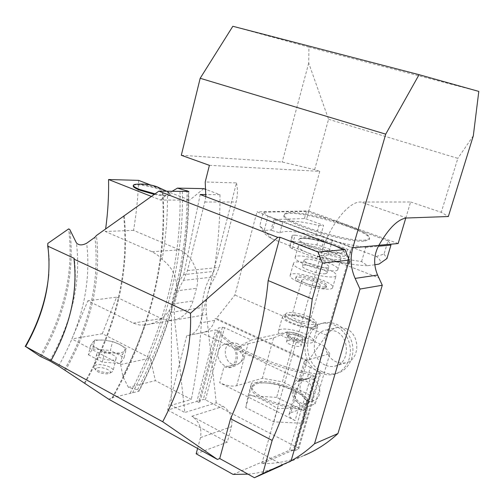 <?xml version="1.0" encoding="UTF-8"?>
<svg xmlns="http://www.w3.org/2000/svg" width="504" height="504" viewBox="0 0 504 504"><rect width="100%" height="100%" fill="white"/><g stroke="black" fill="none" stroke-linecap="round" stroke-linejoin="round"><path stroke-width="0.38" stroke-dasharray="2.52 1.89" d="M197.587 448.447L200.472 437.611C202.06 428.305 199.187 421.18 191.854 416.247L282.996 464.946M247.962 474.144C258.905 473.199 269.596 470.56 280.041 466.231L282.146 465.331M196.163 453.795L227.266 442.178L231.487 426.699C233.05 417.803 230.259 411.031 223.121 406.369L216.26 402.828L184.817 412.486L174.674 320.027C173.212 305.103 176.161 291.885 183.513 280.375L215.195 276.74L211.485 283.235L208.7 290.373L200.195 322.976C198.015 330.284 193.794 334.486 187.538 335.563L215.687 329.969L218.578 331.323L199.704 402.841L199.074 400.73L203.295 399.483L205.405 399.842L298.147 447.911L298.689 448.976L294.84 450.639L290.071 450.047L293.252 450.104L314.635 376.236L311.359 374.705C269.3 367.139 224.286 345.341 218.578 331.323M216.26 402.828L206.508 314.609C205.701 307.15 206.193 299.905 207.994 292.868L236.489 182.902L205.21 181.988M236.798 343.413C245.41 346.903 245.064 363.17 236.376 364.335C224.91 367.088 220.469 344.037 232.186 342.707L236.798 343.413M308.731 253.228C321.464 258.344 340.011 261.362 340.975 258.571C344.704 253.871 300.283 240.956 298.261 246.103C297.669 247.785 301.159 250.16 308.731 253.228M293.334 241.397L316.852 245.001L322.113 246.412L345.763 255.49L348.598 257.191L349.568 263.195L346.96 263.504L322.554 259.969L316.928 258.451L292.44 248.837L289.8 247.124L290.55 241.592L293.334 241.397L295.06 235.148L292.282 235.305L291.583 240.66L294.229 242.348L318.78 251.874L324.419 253.386L348.831 257.021L351.433 256.75L350.406 250.923L347.565 249.247L323.851 240.251L318.591 238.833L295.06 235.148M276.646 397.373L248.126 395.59L245.75 407.547L273.842 421.861L303.452 423.303L303.874 410.791L276.646 397.373L280.123 385.037C271.158 382.952 261.639 382.29 251.572 383.04L249.316 394.594C258.974 397.719 268.393 402.425 277.565 408.719C288.036 407.786 297.914 408.341 307.201 410.382C307.724 404.75 307.824 400.712 307.497 398.273C298.62 392.358 289.498 387.948 280.123 385.037M248.126 395.59L251.572 383.04M245.75 407.547L249.316 394.594M273.842 421.861L277.565 408.719M303.452 423.303L307.201 410.382M303.874 410.791L307.497 398.273M312.877 379.166C321.798 382.82 322.214 398.658 313.457 400.825C301.222 405.14 294.053 381.232 306.716 378.51L312.877 379.166M345.694 328.488C360.618 333.976 360.417 360.234 345.473 362.899C335.494 363.945 328.766 359.075 325.288 348.289C323.914 337.113 328.01 330.151 337.567 327.392L345.694 328.488M322.818 371.977C327.449 374.075 332.117 374.548 336.817 373.388C348.075 370.61 355.276 357.04 352.246 343.854C349.36 330.643 337.019 321.01 325.584 322.667C303.125 324.576 301.071 363.132 322.818 371.977M325.256 365.085C309.796 358.886 311.05 331.487 326.932 329.899L335.166 331.034C350.286 336.653 350.097 363.441 334.958 366.125C331.695 366.868 328.463 366.521 325.256 365.085M205.405 399.842L218.345 351.03C219.492 347.206 221.754 344.944 225.143 344.257L229.792 344.982C238.455 348.516 238.108 364.959 229.37 366.131C222.724 367.762 216.058 358.546 218.345 351.03L224.538 327.669L251.225 340.036L235.381 348.34C239.394 357.84 237.51 364.291 229.729 367.681L223.94 366.862L219.687 382.769C226.157 385.667 231.808 386.656 236.641 385.736L262.37 378.271L282.385 381.837L296.068 333.358L324.066 345.832L309.815 395.029L282.385 381.837M224.538 327.669L222.396 327.266L218.232 328.072C221.155 342.518 271.984 367.107 317.035 374.069L320.802 372.891L320.197 371.99L313.053 396.579C311.995 399.937 309.973 402.123 306.98 403.137C294.657 407.484 287.438 383.292 300.182 380.558L306.388 381.232C312.115 384.678 314.339 389.794 313.053 396.579L298.147 447.911M310.363 367.429C305.695 365.161 303.622 363.195 304.158 361.544L305.815 360.454L290.846 412.738L289.139 414.067C288.527 416.002 290.499 418.175 295.06 420.594L299.83 404.032C295.312 401.398 294.008 396.831 295.93 390.329L298.922 384.514L298.57 381.093L300.995 378.548L306.829 379.701L310.363 367.429L320.197 371.99M290.846 412.738L315.189 403.887L329.811 353.714L305.815 360.454M329.811 353.714L324.066 345.832M296.068 333.358L288.023 331.815L251.225 340.036M287.645 340.691C291.306 339.608 302.406 343.76 301.058 345.719C300.17 348.377 285.006 343.734 286.625 341.309L287.645 340.691M205.827 196.648L204.826 202.003L187.463 270.61L183.513 280.375M236.489 182.902C237.825 189.302 237.686 195.665 236.086 201.978L219.064 267.416L215.195 276.74M293.252 450.104L261.803 463.623C276.337 463.812 290.518 461.053 304.359 455.351L280.041 466.231M261.803 463.623L320.739 255.207L378.869 277.855M320.153 372.803C324.796 374.913 329.477 375.392 334.196 374.233C345.492 371.442 352.712 357.809 349.675 344.56C346.777 331.286 334.391 321.596 322.919 323.259C300.397 325.168 298.343 363.907 320.153 372.803M326.51 335.185L351.842 247.659L256.971 211.844L234.889 295.023L216.399 318.452L308.341 360.706L326.51 335.185L234.889 295.023M289.68 449.839L311.359 374.705M186.751 335.639L167.649 410.042L196.9 401.379L215.687 329.969M209.406 165.337L319.763 171.36L308.782 210.968L256.971 211.844M314.635 376.236L301.619 380.318L201.342 332.779L202.123 332.709C208.309 331.632 212.48 327.518 214.641 320.361L215.082 318.685L216.399 318.452M405.777 218.081L410.603 201.978L360.788 202.035C348.289 201.197 328.419 226.907 320.739 255.207M301.619 380.318L307.138 361.047L308.341 360.706M378.907 245.253L351.842 247.659M196.9 401.379L199.704 402.841M233.075 474.409L290.071 450.047M167.649 410.042L227.266 442.178M347.099 225.137C362.836 231.008 370.301 235.507 369.501 238.631L365.035 240.112C346.261 242.462 277.187 219.933 284.609 214.194C286.864 209.481 322.132 215.844 347.099 225.137M308.782 210.968L398.141 243.545M181.308 155.276L282.183 162.023L314.647 169.634L319.763 171.36M314.647 169.634L328.551 119.253L308.719 63.069L308.946 47.143L232.842 26.271M308.719 63.069L282.183 162.023M410.603 201.978L441.252 212.31L448.346 216.518M328.551 119.253L457.834 158.369L441.252 212.31M473.319 135.784L457.834 158.369M108.536 399.099L112.606 398.047L112.077 397.757L138.613 391.312L139.129 391.01L137.548 389.743L128.413 387.387L155.383 380.64L191.312 399.433L171.284 405.26L184.817 412.486M307.138 361.047L215.082 318.685M308.946 47.143L478.8 91.413M374.8 264.783L367.485 265.715L361.582 261.532C351.716 260.297 340.591 258.117 328.192 254.98L317.495 256.567L271.505 238.575C266.099 235.311 263.239 232.621 262.918 230.498L271.02 230.107L273.88 219.523L304.416 218.597L306.608 219.064L323.587 225.345L320.733 235.481L376.375 256.473C380.804 259.925 381.616 262.496 378.813 264.191L378.68 264.26M367.485 265.715C354.539 265.28 337.875 262.225 317.495 256.567M271.505 238.575L264.253 230.196L259.762 225.773L262.918 230.498M264.253 230.196L267.971 216.342L263.397 212.146L259.762 225.773M361.582 261.532L365.728 247.369C355.862 246.034 344.711 243.785 332.275 240.629L328.192 254.98M364.764 241.044L369.23 239.551C375.726 231.462 288.231 206.413 284.363 215.107C276.929 220.891 345.977 243.445 364.764 241.044M267.971 216.342L332.275 240.629M365.728 247.369L378.391 246.223M376.375 256.473L384.067 254.054L387.998 240.849L390.783 244.201M387.998 240.849L308.606 211.856L306.608 219.064M304.416 218.597L306.413 211.39L308.606 211.856M306.413 211.39L263.397 212.146M316.096 235.771L318.963 225.546C299.615 220.985 287.538 219.889 282.725 222.264L275.178 220.015L272.317 230.612L279.84 232.873C284.697 230.284 296.787 231.248 316.096 235.771L320.733 235.481M272.317 230.612L271.02 230.107M341.044 252.718L343.715 251.477C345.442 246.645 303.458 234.48 299.798 238.707C294.185 241.813 330.448 254.23 341.044 252.718M384.067 254.054L386.94 258.546M318.963 225.546L323.587 225.345M273.88 219.523L275.178 220.015M282.725 222.264L279.84 232.873M289.8 247.124L291.583 240.66M292.282 235.305L290.55 241.592M316.928 258.451L318.78 251.874M294.229 242.348L292.44 248.837M346.96 263.504L348.831 257.021M324.419 253.386L322.554 259.969M348.598 257.191L350.406 250.923M351.433 256.75L349.568 263.195M322.113 246.412L323.851 240.251M347.565 249.247L345.763 255.49M318.591 238.833L316.852 245.001M308.82 321.836C304.366 323.051 290.147 317.879 291.841 315.687C292.906 312.663 311.888 318.383 310.01 321.168L308.82 321.836M303.024 279.638L301.783 280.186C300.17 282.045 314.559 287.072 318.963 286.165L320.122 285.623C321.659 283.733 307.516 278.8 303.024 279.638M305.544 264.613C318.219 269.816 336.741 272.721 337.756 269.76C341.567 264.757 297.272 251.805 295.168 257.261C294.55 259.043 298.009 261.494 305.544 264.613M305.815 259.188C311.787 258.313 330.706 264.764 328.747 267.044L327.241 267.668C321.432 268.663 302.06 262.048 304.164 259.831L305.815 259.188M325.515 273.716C319.693 274.781 300.359 268.134 302.488 265.841C303.698 262.584 329.314 270.106 327.033 273.067L325.515 273.716M303.83 270.743C316.468 275.99 334.984 278.838 336.023 275.789C339.879 270.617 295.653 257.645 293.504 263.271C292.874 265.104 296.314 267.593 303.83 270.743M300.416 282.952C312.984 288.294 331.481 291.016 332.571 287.79C336.514 282.29 292.427 269.281 290.191 275.234C289.529 277.175 292.937 279.745 300.416 282.952M324.778 286.864C317.501 288.395 293.359 279.978 296.087 276.923C297.681 272.62 329.559 282.038 326.668 285.982L324.778 286.864M324.349 288.37C317.066 289.92 292.937 281.497 295.672 278.416C297.272 274.082 329.144 283.506 326.239 287.482L324.349 288.37M308.656 316.814C299.798 312.877 286.795 311.182 285.787 313.904C282.479 318.446 314.383 328.104 316.065 323.045C316.569 321.332 314.099 319.259 308.656 316.814M307.831 319.712C298.985 315.756 285.988 314.08 284.974 316.833C281.648 321.432 313.526 331.103 315.221 325.981C315.737 324.255 313.274 322.163 307.831 319.712M288.212 332.47L286.933 333.213C284.924 336.155 303.931 341.958 305.014 338.719C306.678 336.332 292.786 331.185 288.212 332.47M304.926 333.85C311.182 336.735 313.998 339.236 313.381 341.347C311.333 347.59 274.623 336.363 278.567 330.744C279.796 327.386 294.777 329.2 304.926 333.85M289.353 334.612C293 333.566 304.132 337.699 302.791 339.614C301.921 342.216 286.732 337.579 288.332 335.21L289.353 334.612M288.326 337.189L286.53 334.669L287.809 333.919C292.377 332.621 306.262 337.774 304.599 340.175C303.95 342.355 292.774 340.313 288.326 337.189M199.074 400.73L218.232 328.072M294.84 450.639L317.035 374.069M236.641 348.05C240.225 351.446 242.708 354.873 244.087 358.325L248.044 343.76L235.381 348.34M248.044 343.76L273.552 337.938L288.023 331.815M236.641 385.736L244.087 358.325C240.326 363.119 235.904 366.143 230.813 367.403L223.94 366.862M222.396 327.266L203.295 399.483M273.552 337.938L262.37 378.271M299.83 404.032C289.422 399.527 289.372 380.986 299.779 378.926L306.829 379.701M295.06 420.594L219.687 382.769M298.689 448.976L320.802 372.891M303.25 405.21L306.797 402.488C312.077 393.466 271.215 377.37 256.801 382.473L252.51 385.472C246.582 394.178 289.605 411.157 303.25 405.21M309.815 395.029L315.189 403.887M256.416 383.872C270.831 378.731 311.674 394.846 306.388 403.906C302.62 415.857 245.259 397.738 252.12 386.889L256.416 383.872M309.015 319.46C315.309 322.295 318.163 324.715 317.577 326.718C315.624 332.634 278.762 321.451 282.618 316.147C283.802 312.965 298.803 314.899 309.015 319.46M154.319 194.418C163.359 196.188 168.601 196.415 170.031 195.092C173.086 191.463 134.826 181.724 133.258 185.737M151.483 196.459L160.593 200.056L189.655 200.113L150.652 185.025M128.413 387.387L122.913 376.463L120.645 364.537L71.87 338.959L87.847 300.806L134.083 323.448L139.488 324.998L144.787 325.042C155.471 323.681 163.787 318.641 169.728 309.928L172.204 304.013L175.688 290.991L176.507 284.621C175.707 274.371 170.913 265.992 162.112 259.478C165.974 237.485 167.756 215.674 167.441 194.04L172.393 191.117M120.645 364.537L150.236 358.111L102.318 333.724L71.87 338.959M90.562 345.58L94.884 339.998L92.761 349.02L88.402 354.772L90.562 345.58L97.656 348.566L104.517 352.863L113.765 352.957L122.617 354.318L124.645 350.778C125.628 348.85 123.934 346.721 119.555 344.402C114.937 342.14 109.721 340.717 103.906 340.137C98.192 339.715 94.519 340.376 92.893 342.128C91.671 344.011 93.259 346.154 97.656 348.566C102.388 350.923 107.755 352.384 113.765 352.957C119.605 353.336 123.234 352.611 124.645 350.778L126.328 348.56L124.135 357.575L110.407 350.463L112.55 341.523L119.555 344.402L126.328 348.56M122.913 376.463C131.349 359.554 138.638 342.418 144.787 325.042M162.112 259.478L158.054 255.459L152.813 252.094L105.267 231.475L105.638 228.873M160.593 200.056L167.441 194.04M171.284 405.26L171.448 312.367C171.612 297.738 175.701 285.157 183.714 274.63L213.86 271.423C218.081 245.75 220.122 220.179 219.983 194.714L206.13 189.51M213.86 271.423C206.627 281.434 202.721 293.46 202.129 307.509C201.096 338.184 197.486 368.821 191.312 399.433M150.236 358.111L155.383 380.64M102.318 333.724L116.575 297.165L87.847 300.806M138.644 180.375C138.046 197.058 136.345 213.721 133.547 230.366L179.449 249.827C191.923 254.822 200.617 273.055 196.484 288.32L193.07 300.951C189.176 312.43 182.152 318.9 171.996 320.368L167.297 320.292L161.998 318.83L116.575 297.165M203.773 188.628L189.655 200.113M133.547 230.366L105.267 231.475M84.836 383.412C116.67 327.291 129.805 271.53 124.236 216.121M112.606 398.047C150.986 329.452 167.738 260.499 162.855 191.192M112.077 397.757C150.412 329.269 167.152 260.411 162.301 191.186M130.158 393.082C165.117 326.441 181.717 259.157 179.978 191.23M132.533 392.887C167.177 326.409 183.784 259.27 182.353 191.476M84.3 383.116C116.122 327.02 129.245 271.272 123.656 215.882M51.181 360.568C70.484 325.735 78.189 291.677 74.302 258.407M48.756 274.302L49.222 258.584L47.823 243.401M40.144 356.315C64.562 313.375 74.05 270.906 68.613 228.917M41.215 356.901C65.64 313.923 75.153 271.429 69.741 229.414M64.411 369.898C89.68 325.03 99.842 280.829 94.903 237.283M65.331 370.566C91.067 324.91 101.43 279.89 96.415 235.519M219.983 194.714L206.035 194.569M183.714 274.63L200.195 194.506M94.884 339.998L103.906 340.137L112.55 341.523M99.294 352.447C105.197 351.067 117.715 355.61 116.059 358.558C114.868 362.823 94.576 357.909 96.774 353.884L99.294 352.447M88.402 354.772L102.306 362.137L120.387 363.497L124.135 357.575M92.761 349.02L110.407 350.463M120.387 363.497L122.617 354.318M102.306 362.137L104.517 352.863M96.365 364.801L93.832 366.307L93.914 367.511C95.155 371.045 108.505 374.264 112.115 371.908L113.066 370.95C114.748 367.895 102.274 363.321 96.365 364.801M97.518 367.788C102.885 366.421 113.69 371.278 109.582 373.244C106.804 375.058 96.611 372.601 95.647 369.886C95.237 368.878 95.861 368.178 97.518 367.788M136.691 184.225C144.61 184.458 153.544 186.348 163.498 189.888C166.944 191.237 169.105 192.421 169.98 193.448L166.288 191.029M155.075 193.87C163.8 195.533 168.834 195.722 170.188 194.431L169.98 193.448M174.674 320.027L206.508 314.609M187.463 270.61L219.064 267.416M214.641 320.361L200.195 322.976M406.741 217.999L360.788 202.035M204.826 202.003L236.086 201.978M200.472 437.611L231.487 426.699M191.854 416.247L223.121 406.369M309.677 246.809C292.049 240.036 296.736 235.714 315.409 239.879C333.73 243.734 351.546 252.825 341.825 253.695C333.661 253.877 322.944 251.584 309.677 246.809M176.507 284.621C183.916 253.355 187.419 222.327 187.016 191.539M138.613 391.312C172.248 325.464 188.811 258.88 188.288 191.558M137.548 389.743C150.86 363.592 161.589 336.987 169.728 309.928M49.77 360.902C72.242 320.922 81.131 281.604 76.432 242.953M58.621 366.061C82.007 324.412 91.356 283.462 86.675 243.218M175.688 290.991L196.484 288.32M152.025 251.742L179.449 249.827M172.204 304.013L193.07 300.951M133.34 323.108L161.274 318.503M171.448 312.367L202.129 307.509M187.538 335.563L202.123 332.709M343.715 251.477L343.136 250.356L337.258 246.897C329.339 243.671 320.891 241.107 311.919 239.211L303.446 238.253L299.798 238.707M301.783 280.186L291.841 315.687M320.122 285.623L310.01 321.168M304.164 259.831L302.488 265.841M328.747 267.044L327.033 273.067M296.087 276.923L295.672 278.416M326.668 285.982L326.239 287.482M315.221 325.981L316.065 323.045M284.974 316.833L285.787 313.904M288.332 335.21L286.625 341.309M302.791 339.614L301.058 345.719M286.933 333.213L286.53 334.669M305.014 338.719L304.599 340.175M304.158 361.544L298.57 381.093M295.93 390.329L289.139 414.067M300.995 378.548L299.779 378.926M230.813 367.403L229.729 367.681M252.51 385.472L252.12 386.889M306.797 402.488L306.388 403.906M306.98 403.137L313.457 400.825M300.182 380.558L306.716 378.51M229.37 366.131L236.376 364.335M225.143 344.257L232.186 342.707M325.584 322.667L322.919 323.259M336.817 373.388L334.196 374.233M284.609 214.194L284.363 215.107M369.501 238.631L369.23 239.551M334.958 366.125L345.473 362.899M326.932 329.899L337.567 327.392M282.618 316.147L278.567 330.744M317.577 326.718L313.381 341.347M332.571 287.79L336.023 275.789M290.191 275.234L293.504 263.271M337.756 269.76L340.975 258.571M295.168 257.261L298.261 246.103M188.798 191.451C189.195 258.754 172.639 325.269 139.129 391.01M48.22 249.593L48.352 247.162M171.996 320.393L144.339 325.093M96.774 353.884L93.832 366.307M116.059 358.558L113.066 370.95M109.582 373.244L112.115 371.908M95.647 369.886L93.914 367.511M133.415 185.081L133.333 185.428M170.188 194.431L170.031 195.092"/><path stroke-width="0.76" d="M247.962 474.144L233.075 474.409L196.163 453.795L197.587 448.447M282.146 465.331L254.444 477.729L262.767 473.533L291.091 460.876L349.247 260.096L322.459 263.101L312.26 299.067L268.172 280.571C263.756 326.056 251.219 372.103 230.561 418.711L272.16 440.433C293.246 392.49 306.608 345.366 312.26 299.067M291.091 460.876C299.401 456.271 307.207 450.563 314.509 443.753L360.001 289.057L355.131 278.397C350.734 268.399 349.965 258.18 352.825 247.741L385.724 134.152L419.076 74.68L478.8 91.413L473.319 135.784L448.346 216.518L406.741 217.999C398.147 218.868 388.836 228.01 378.813 245.423C373.722 254.879 373.313 264.757 377.591 275.052L355.131 278.397M349.247 260.096L345.013 249.581L205.827 196.648L205.21 181.988L209.406 165.337L181.308 155.276L200.183 78.278L385.724 134.152M304.359 455.351C316.481 450.286 327.669 443.022 337.945 433.56L382.284 285.239L377.591 275.052M405.777 218.081L398.141 243.545L378.907 245.253M314.509 443.753L337.945 433.56M200.183 78.278L232.842 26.271L419.076 74.68M360.001 289.057L382.284 285.239M345.013 249.581L318.074 252.044L279.966 237.245L277.767 237.378L190.506 313.23C191.879 347.71 182.612 383.878 162.697 421.741L25.666 346.557L40.144 356.315L49.77 360.902L58.621 366.061L108.536 399.099L217.419 459.44L219.719 458.533L254.444 477.729M378.391 246.223L390.953 245.083L386.94 258.546L379.052 264.071L374.8 264.783M390.783 244.201L390.953 245.083M133.333 185.428L133.258 185.737C132.81 186.789 134.952 188.269 139.671 190.172L154.319 194.418M150.652 185.025L138.644 180.375L108.543 179.512L151.483 196.459M172.393 191.117L177.446 188.124L188.798 191.451L158.867 191.136L96.415 235.519L94.903 237.283L86.675 243.218C82.247 245.524 78.832 245.435 76.432 242.953L69.741 229.414L68.613 228.917L47.823 243.401L47.729 246.091L74.302 258.407L74.006 259.151L190.506 313.23M105.638 228.873C107.906 212.341 108.877 195.892 108.543 179.512M206.13 189.51L203.773 188.628L177.446 188.124M272.16 440.433L262.767 473.533M279.966 237.245L268.172 280.571M162.697 421.741L217.419 459.44M230.561 418.711L219.719 458.533M51.08 360.454C70.213 325.899 77.855 292.131 74.006 259.151M25.666 346.557C44.031 313.86 51.547 281.541 48.22 249.593L47.729 246.091M25.2 346.487C38.632 322.9 46.481 298.841 48.756 274.302M205.827 196.648L200.195 194.506L206.035 194.569M277.767 237.378L158.867 191.136M318.074 252.044L322.459 263.101M155.075 193.87L139.828 189.504C135.11 187.601 132.968 186.127 133.415 185.081L134.6 184.445L136.691 184.225M352.825 247.741L378.813 245.423M187.016 191.539L186.997 190.619M166.288 191.029L156.65 186.619C149.461 184.25 142.109 183.525 134.6 184.445"/></g></svg>

